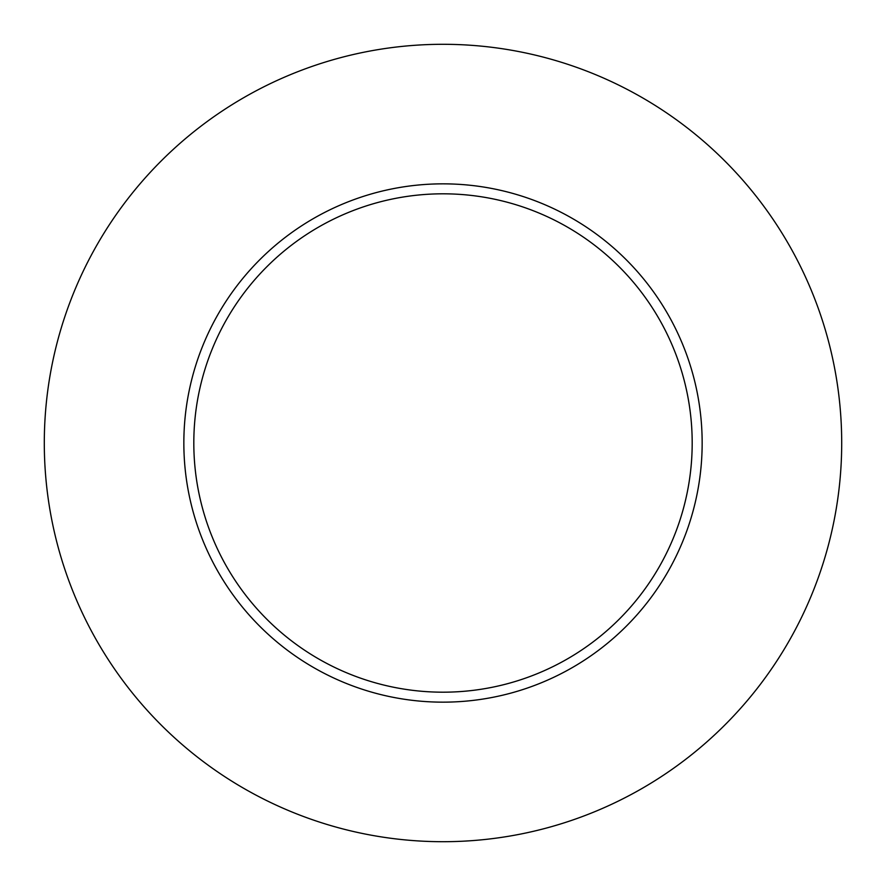 <?xml version="1.0" encoding="UTF-8"?>
<svg xmlns="http://www.w3.org/2000/svg" width="886" height="886" viewBox="0 0 886 886"><rect width="100%" height="100%" fill="white"/><g stroke="black" fill="none" stroke-linecap="round" stroke-linejoin="round"><path stroke-width="1.33" d="M692.188 443A249.187 249.187 0 0 0 443 193.812A249.187 249.187 0 0 0 193.812 443A249.187 249.187 0 0 0 443 692.188A249.187 249.187 0 0 0 692.188 443M841.7 443A398.7 398.7 0 0 0 443 44.3A398.7 398.7 0 0 0 44.3 443A398.7 398.7 0 0 0 443 841.7A398.7 398.7 0 0 0 841.7 443M702.155 443A259.155 259.155 0 0 1 443 702.155A259.155 259.155 0 0 1 183.845 443A259.155 259.155 0 0 1 443 183.845A259.155 259.155 0 0 1 702.155 443"/></g></svg>

